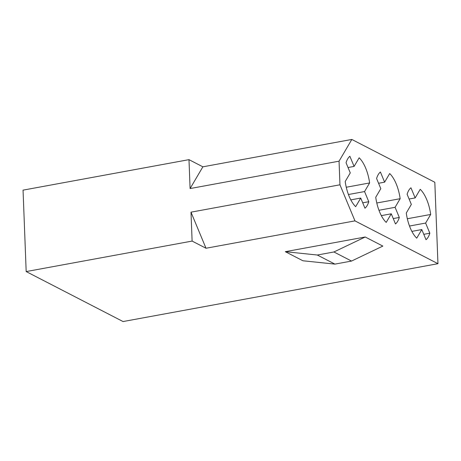 <?xml version="1.0" encoding="UTF-8"?>
<svg xmlns="http://www.w3.org/2000/svg" width="461" height="461" viewBox="0 0 461 461"><rect width="100%" height="100%" fill="white"/><g stroke="black" fill="none" stroke-linecap="round" stroke-linejoin="round"><path stroke-width="0.69" d="M351.53 261.064L334.934 264.113L302.917 260.77L285.301 251.683L365.227 237L382.843 246.088L351.53 261.064L333.914 251.977L365.227 237M285.301 251.683L317.324 255.025L333.914 251.977M317.324 255.025L334.934 264.113M202.875 166.819L188.981 159.65L190.093 188.555L202.875 166.819L351.835 139.447L339.054 161.183L339.959 184.798L190.998 212.169L206.004 248.249L192.11 241.08L190.998 212.169M188.981 159.65L23.05 190.139L26.179 271.569L123.058 321.553L437.95 263.692L434.821 182.262L351.835 139.447M349.87 156.262A27.637 11.94 79.6 0 0 346.05 162.756L350.274 172.904L345.208 181.513A27.637 11.94 79.6 0 0 355.667 206.666L360.733 198.057L364.956 208.205A27.637 11.94 79.6 0 0 368.777 201.711L364.553 191.563L369.618 182.948A27.637 11.94 79.6 0 0 359.159 157.8L354.094 166.409L349.87 156.262M348.032 167.522L354.094 166.409M346.263 187.241L369.618 182.948M348.435 194.525L364.553 191.563M362.715 202.823L368.777 201.711M350.809 199.878L360.733 198.057M380.406 172.016A27.637 11.94 79.6 0 0 376.585 178.511L380.803 188.658L375.738 197.268A27.637 11.94 79.6 0 0 386.203 222.421L391.268 213.806L395.486 223.954A27.637 11.94 79.6 0 0 399.307 217.459L395.089 207.312L400.148 198.703A27.637 11.94 79.6 0 0 389.689 173.549L384.624 182.164L380.406 172.016M378.567 183.276L384.624 182.164M376.793 202.996L400.148 198.703M378.965 210.274L395.089 207.312M393.25 218.577L399.307 217.459M381.339 215.633L391.268 213.806M410.935 187.765A27.637 11.94 79.6 0 0 407.115 194.26L411.339 204.407L406.274 213.022A27.637 11.94 79.6 0 0 416.732 238.17L421.798 229.561L426.022 239.708A27.637 11.94 79.6 0 0 429.842 233.214L425.618 223.066L430.683 214.457A27.637 11.94 79.6 0 0 420.219 189.304L415.159 197.913L410.935 187.765M409.097 199.031L415.159 197.913M407.322 218.75L430.683 214.457M409.501 226.028L425.618 223.066M423.78 234.326L429.842 233.214M411.875 231.387L421.798 229.561M26.179 271.569L192.11 241.08M339.959 184.798L354.964 220.877L437.95 263.692M354.964 220.877L206.004 248.249M339.054 161.183L190.093 188.555"/></g></svg>
